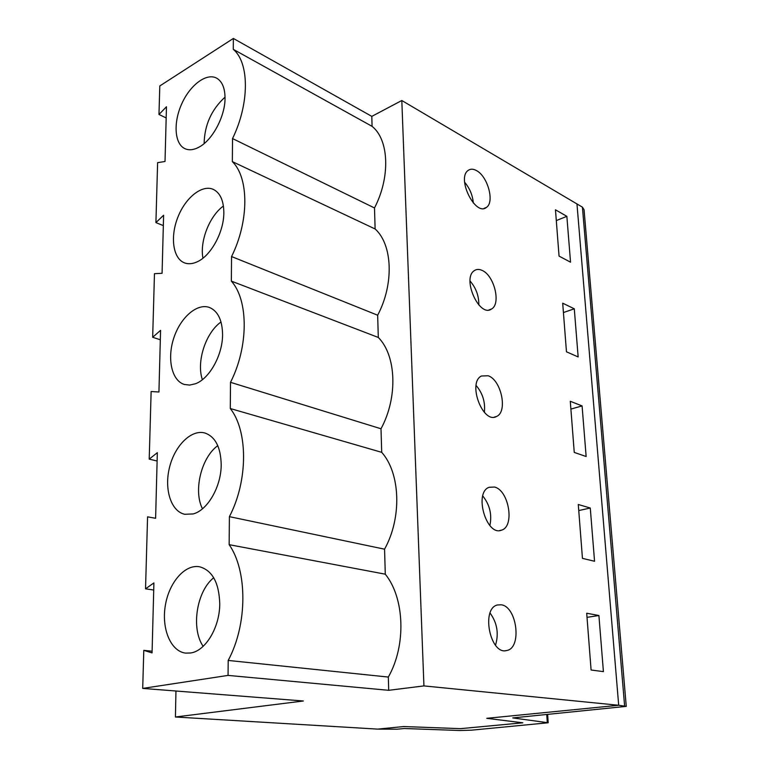 <?xml version="1.0" encoding="UTF-8"?>
<svg xmlns="http://www.w3.org/2000/svg" width="769" height="769" viewBox="0 0 769 769"><rect width="100%" height="100%" fill="white"/><g stroke="black" fill="none" stroke-linecap="round" stroke-linejoin="round"><path stroke-width="1.15" d="M175.947 691.014L175.419 716.996L303.342 700.992L142.707 688.409L228.066 675.403L388.71 690.312L388.326 677.056C406.465 645.306 404.59 597.917 385.288 574.183L384.558 549.181C402.12 517.604 400.361 473.07 381.703 452.335L381.001 428.775C398.034 397.429 396.371 355.499 378.31 337.456L377.656 315.223C394.18 284.117 392.613 244.58 375.118 228.97L374.493 207.957C390.546 177.11 389.056 139.756 372.09 126.356L371.802 116.379L401.812 100.508L423.93 685.91L618.689 705.269L486.767 718.323L522.709 722.812L460.468 728.656L403.638 726.551L377.694 729.118L175.419 716.996M464.62 182.243C469.715 188.203 472.608 195.134 473.32 203.006M470.042 281.012C476.001 287.875 478.933 295.873 478.847 305.005M476.088 385.442C482.692 393.228 485.45 402.197 484.355 412.357M482.769 495.957C489.766 504.733 492.141 514.615 489.882 525.592M490.074 613.037C497.168 622.9 498.975 633.637 495.496 645.249M388.71 690.312L423.93 685.91M570.54 262.191L559.053 256.106L555.468 209.802L566.859 216.329L570.54 262.191M578.153 356.951L566.465 351.808L562.697 303.178L574.289 308.802L578.153 356.951M586.141 456.517L574.251 452.422L570.29 401.283L582.085 405.917L586.141 456.517M594.552 561.274L582.45 558.352L578.278 504.493L590.275 508.021L594.552 561.274M603.415 671.635L591.092 670.01L586.699 613.22L598.907 615.517L603.415 671.635M401.812 100.508L576.971 203.939L618.689 705.269L626.264 706.375L512.76 717.919L548.191 722.764L471.628 730.166L459.881 730.512L404.263 728.512L397.246 729.195L377.694 729.118L403.687 726.542L460.573 728.656L522.814 722.812L486.825 718.313L618.689 705.269L576.971 203.939L582.421 207.159L584.056 209.687L626.245 706.211M501.225 604.799C516.97 606.501 522.189 648.027 506.79 650.497C490.218 655.563 480.702 608.337 497.524 604.963L501.225 604.799M494.505 487.046C508.828 490.132 514.961 526.284 501.686 530.101C486.546 536.964 473.521 492.535 489.122 487.286L494.505 487.046M488.161 375.762C501.273 379.924 507.953 411.809 496.601 416.442C482.97 424.594 467.177 382.616 481.452 376.012L488.161 375.762M482.144 270.419C494.256 275.446 501.215 303.957 491.526 309.013C479.375 318.03 461.515 278.109 474.444 270.573C476.674 269.112 479.241 269.063 482.144 270.419M476.453 170.574C487.719 176.274 494.784 202.122 486.489 207.351C475.694 216.887 456.373 178.619 468.033 170.507C470.349 168.738 473.156 168.767 476.453 170.574M228.066 675.403L228.191 660.436C247.637 624.313 247.541 570.8 229.152 544.673L229.393 516.653C248.176 480.769 248.079 430.909 230.287 408.531L230.508 382.328C248.675 346.732 248.589 300.16 231.344 281.118L231.556 256.558C249.146 221.309 249.06 177.697 232.344 161.625L232.536 138.564C249.589 103.671 249.502 62.75 233.276 49.331L233.363 38.45L159.798 85.955L158.981 114.475L166.469 106.756L165.018 161.49L157.616 162.653L155.915 222.606L163.605 215.243L162.076 273.283L154.473 273.687L152.666 337.283L160.567 330.334L158.943 391.998L151.128 391.527L149.215 459.131L157.337 452.662L155.607 518.287L147.571 516.835L145.533 588.833L153.906 582.912L152.06 652.9L143.784 650.343L142.707 688.409M233.363 38.45L371.802 116.379M155.915 222.606L163.336 225.605M232.536 138.564L374.493 207.957M232.344 161.625L375.118 228.97M231.556 256.558L377.656 315.223M197.46 261.691C192.606 263.988 188.203 264.344 184.233 262.758C172.823 258.173 170.064 236.573 177.947 217.012C185.646 197.364 202.382 184.079 213.561 189.51C220.28 193.057 223.702 200.776 223.837 212.667C223.962 231.834 211.081 255.548 197.46 261.691M193.115 513.942L184.714 514.288C170.872 511.337 163.989 488.921 169.565 467.206C174.909 445.424 191.471 429.083 204.996 433.034C215.368 436.792 220.77 447.318 221.203 464.611C221.318 486.508 207.582 510.356 193.115 513.942M190.722 652.968L185.714 653.121C170.747 651.497 161.394 628.782 165.306 605.674C168.969 582.527 184.925 564.013 199.527 566.763C212.273 570.31 219.021 582.594 219.751 603.627C219.867 627.1 205.65 650.949 190.722 652.968M195.355 383.789L189.597 385.086L184.224 384.433C171.602 380.511 166.931 358.479 173.823 337.937C180.513 317.328 197.297 302.717 209.658 307.552C218.012 311.272 222.318 320.288 222.568 334.573C222.683 355.038 209.389 378.838 195.355 383.789M199.431 146.908C193.846 150.042 188.924 150.589 184.675 148.552C174.409 143.543 173.227 122.396 181.84 103.613C190.289 84.753 206.755 72.469 216.829 78.255C222.231 81.543 224.971 88.175 225.038 98.153C225.163 116.138 212.667 139.727 199.431 146.908M231.344 281.118L378.31 337.456M152.666 337.283L160.317 339.763M556.304 220.588L566.859 216.329M225.038 97.134C211.504 109.496 204.525 124.991 204.121 143.601M563.417 312.55L574.289 308.802M229.393 516.653L384.558 549.181M229.152 544.673L385.288 574.183M145.533 588.833L153.713 590.034M228.191 660.436L388.326 677.056M143.784 650.343L152.099 651.208M149.215 459.131L157.116 461.016M213.715 577.74C196.633 591.178 190.76 628.465 203.16 646.316M230.508 382.328L381.001 428.775M230.287 408.531L381.703 452.335M223.423 206.025C209.485 215.993 199.623 241.255 202.949 258.182M578.749 510.558L590.275 508.021M570.896 409.089L582.085 405.917M221.02 322C205.65 332.66 196.191 361.988 202.391 379.665M217.781 445.655C201.305 457.42 193.173 490.814 202.478 508.78M587.016 617.353L598.907 615.517M233.276 49.331L372.09 126.356M158.981 114.475L166.171 117.926M546.759 714.603L547.268 722.408M582.421 207.159L624.611 705.855M486.489 207.351L483.97 208.437M184.675 148.552L185.214 148.802M491.526 309.013L488.978 309.936M184.224 384.433L184.752 384.587M501.686 530.101L499.677 530.543M496.601 416.442L494.198 417.144M506.79 650.497L505.454 650.689M184.233 262.758L184.791 262.969M548.182 722.639L547.643 714.516"/></g></svg>
